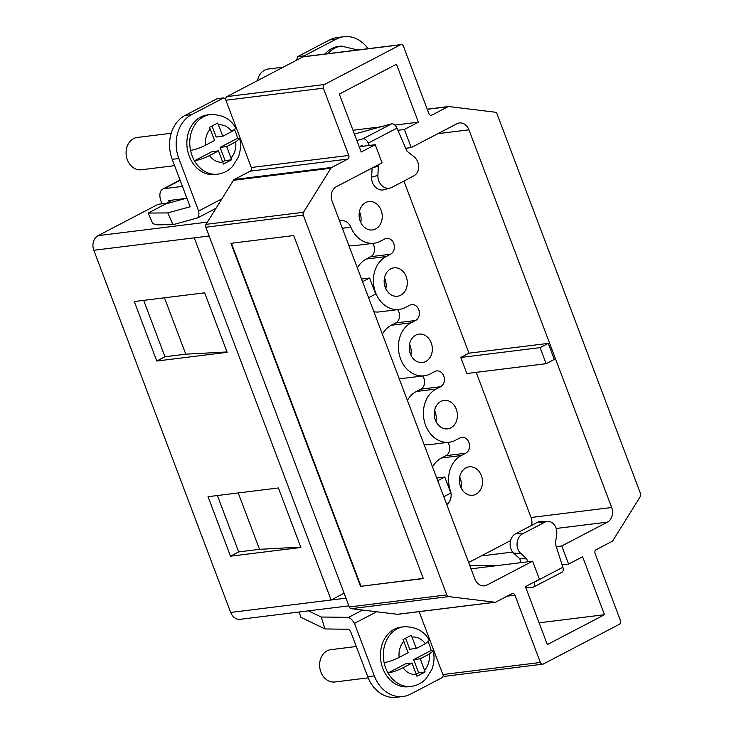 <?xml version="1.0" encoding="UTF-8"?>
<svg xmlns="http://www.w3.org/2000/svg" width="734" height="734" viewBox="0 0 734 734"><rect width="100%" height="100%" fill="white"/><g stroke="black" fill="none" stroke-linecap="round" stroke-linejoin="round"><path stroke-width="1.1" d="M180.041 180.069L162.728 189.115A12.909 7.331 62.4 0 0 161.104 201.501L161.985 203.813M185.509 198.474L168.701 200.556L169.178 201.813M182.436 186.399L164.205 188.656L180.142 180.335M162.728 189.115A12.909 7.331 62.4 0 1 164.205 188.656M362.908 138.836L391.58 123.853A5.615 3.184 62.4 0 1 391.855 123.798A5.615 3.184 62.4 0 1 396.938 128.12L368.266 143.093A5.615 3.184 -117.6 0 0 363.192 138.781A5.615 3.184 -117.6 0 0 362.908 138.836L356.852 140.497M411.288 686.373A30.03 24.185 82.9 0 1 388.02 672.986A30.03 24.185 82.9 0 1 385.68 668.013A30.03 24.185 82.9 0 1 384.111 662.637A30.03 24.185 82.9 0 1 403.902 626.763L401.003 627.12A30.03 24.185 82.9 0 0 382.781 668.371A30.03 24.185 82.9 0 0 408.388 686.73L411.288 686.373C417.059 685.584 422.004 683.024 426.105 678.675L431.821 669.491C434.088 663.518 434.601 657.306 433.363 650.856L429.252 654.086L420.252 658.783L425.142 671.986L416.949 676.271L412.058 663.059L403.058 667.766C397.654 670.454 392.635 672.197 388.02 672.986L405.452 663.885L412.058 663.059M416.215 674.06L418.628 672.794L413.646 659.6L431.069 650.498A30.03 24.185 82.9 0 0 429.5 645.122A30.03 24.185 82.9 0 0 428.17 642.039M356.302 646.516L330.786 649.673A16.276 13.111 82.9 0 0 320.914 672.041A16.276 13.111 82.9 0 0 334.787 681.987L368.165 677.858M217.732 174.169A30.03 24.185 82.9 0 1 194.473 160.783A30.03 24.185 82.9 0 1 192.134 155.81A30.03 24.185 82.9 0 1 190.565 150.433A30.03 24.185 82.9 0 1 210.355 114.559L207.456 114.917A30.03 24.185 82.9 0 0 189.234 156.168A30.03 24.185 82.9 0 0 214.842 174.527L217.732 174.169C223.512 173.38 228.457 170.811 232.559 166.462L238.275 157.287C240.541 151.305 241.055 145.093 239.816 138.653L235.706 141.873L226.705 146.58L231.595 159.783L223.402 164.058L218.512 150.855L209.511 155.553C204.107 158.25 199.088 159.994 194.473 160.783L211.906 151.672L218.512 150.855M222.668 161.847L225.081 160.59L220.099 147.396L237.522 138.286A30.03 24.185 82.9 0 0 235.953 132.918A30.03 24.185 82.9 0 0 234.623 129.835M171.215 133.258L137.24 137.469A16.276 13.111 82.9 0 0 127.367 159.828A16.276 13.111 82.9 0 0 141.24 169.783L174.6 165.655M324.997 54.032A30.03 24.185 -97.1 0 1 338.512 46.453L341.411 46.086A30.03 24.185 82.9 0 0 327.887 53.674M283.324 67.143L268.305 69.005A16.276 13.111 82.9 0 0 257.487 80.639M339.668 221.163A11.23 9.037 -97.1 0 1 341.42 220.723A11.23 9.037 -97.1 0 1 350.843 227.21A27.681 22.286 82.9 0 0 374.083 243.22A27.681 22.286 82.9 0 0 380.322 241.266L384.772 238.935A8.303 6.679 -97.1 0 1 386.644 238.348A8.303 6.679 -97.1 0 1 393.718 243.422A8.303 6.679 -97.1 0 1 390.552 254.239L386.102 256.561A27.635 22.249 82.9 0 0 374.377 288.737A27.635 22.249 82.9 0 0 399.131 309.454A27.635 22.249 82.9 0 0 405.351 307.5L409.801 305.179A8.303 6.679 -97.1 0 1 411.673 304.592A8.303 6.679 -97.1 0 1 418.747 309.665A8.303 6.679 -97.1 0 1 415.582 320.474L411.132 322.795A27.681 22.286 82.9 0 0 399.388 355.027A27.681 22.286 82.9 0 0 424.179 375.79A27.681 22.286 82.9 0 0 430.418 373.826L434.867 371.505A8.248 6.643 -97.1 0 1 436.73 370.918A8.248 6.643 -97.1 0 1 443.758 375.964A8.248 6.643 -97.1 0 1 440.611 386.717L436.161 389.038A27.782 22.369 -97.1 0 0 424.38 421.38A27.782 22.369 -97.1 0 0 449.254 442.217A27.782 22.369 -97.1 0 0 455.511 440.244L459.961 437.923A8.303 6.679 -97.1 0 1 461.833 437.336A8.303 6.679 -97.1 0 1 468.907 442.409A8.303 6.679 -97.1 0 1 465.741 453.217L461.291 455.548A27.681 22.286 -97.1 0 0 450.401 490.688A11.23 9.037 -97.1 0 1 446.731 504.497M422.573 375.982A8.248 6.643 -97.1 0 1 423.94 378.423A8.248 6.643 -97.1 0 1 420.793 389.167L416.343 391.497L436.161 389.038M397.544 309.656A8.303 6.679 -97.1 0 1 398.92 312.115A8.303 6.679 -97.1 0 1 395.764 322.932L391.314 325.254A27.681 22.286 82.9 0 0 382.368 334.172M372.514 243.413A8.303 6.679 -97.1 0 1 373.9 245.881A8.303 6.679 -97.1 0 1 370.734 256.689L366.284 259.019A27.635 22.249 82.9 0 0 357.348 267.947M447.703 442.4A8.303 6.679 -97.1 0 1 449.089 444.868A8.303 6.679 -97.1 0 1 445.923 455.676L441.473 457.998L461.291 455.548M460.493 486.514A14.313 11.524 82.9 0 0 472.696 495.266A14.313 11.524 82.9 0 0 481.385 475.604A14.313 11.524 82.9 0 0 469.182 466.852A14.313 11.524 82.9 0 0 460.493 486.514M461.035 487.789A14.313 11.524 82.9 0 0 460.236 478.219A14.313 11.524 82.9 0 0 459.695 476.953M435.4 420.096A14.313 11.524 82.9 0 0 447.602 428.849A14.313 11.524 82.9 0 0 456.282 409.187A14.313 11.524 82.9 0 0 444.079 400.434A14.313 11.524 82.9 0 0 435.4 420.096M435.941 421.371A14.313 11.524 82.9 0 0 435.134 411.802A14.313 11.524 82.9 0 0 434.592 410.535M410.334 353.77A14.313 11.524 82.9 0 0 422.536 362.523A14.313 11.524 82.9 0 0 431.216 342.861A14.313 11.524 82.9 0 0 419.013 334.108A14.313 11.524 82.9 0 0 410.334 353.77M410.875 355.045A14.313 11.524 82.9 0 0 410.077 345.475A14.313 11.524 82.9 0 0 409.535 344.2M385.286 287.489A14.313 11.524 82.9 0 0 397.489 296.233A14.313 11.524 82.9 0 0 406.177 276.571A14.313 11.524 82.9 0 0 393.974 267.827A14.313 11.524 82.9 0 0 385.286 287.489M385.827 288.756A14.313 11.524 82.9 0 0 385.029 279.195A14.313 11.524 82.9 0 0 384.488 277.92M360.238 221.2A14.313 11.524 82.9 0 0 372.441 229.953A14.313 11.524 82.9 0 0 381.129 210.291A14.313 11.524 82.9 0 0 368.927 201.538A14.313 11.524 82.9 0 0 360.238 221.2M360.779 222.475A14.313 11.524 82.9 0 0 359.981 212.906A14.313 11.524 82.9 0 0 359.44 211.64M227.008 351.944L185.775 354.183L164.966 356.761L156.773 361.036L134.285 301.536L204.667 292.82L227.145 352.32L156.773 361.036M185.775 354.183L164.471 297.802M164.966 356.761L143.662 300.38M300.894 547.472L230.513 556.188L208.034 496.689L278.406 487.972L300.894 547.472M345.989 598.164L331.117 599.999L194.262 237.834L209.135 235.999L349.311 606.963L446.777 594.889A2.808 2.257 82.9 0 0 448.722 596.604L494.89 602.219A2.808 2.257 82.9 0 0 495.34 602.219A2.808 2.257 82.9 0 0 495.964 602.027L511.919 593.687A2.808 2.257 -97.1 0 1 512.552 593.494A2.808 2.257 -97.1 0 1 514.947 595.21L540.362 662.472A2.808 2.257 82.9 0 0 542.756 664.187A2.808 2.257 82.9 0 0 543.389 663.986L619.404 624.276A2.808 2.257 82.9 0 0 620.469 620.615L595.054 553.363A2.808 2.257 -97.1 0 1 596.127 549.702L612.083 541.371A2.808 2.257 82.9 0 0 612.927 540.563L640.323 496.514A2.808 2.257 82.9 0 0 640.543 493.67L497.046 113.908A2.808 2.257 82.9 0 0 495.101 112.192L448.933 106.568A2.808 2.257 82.9 0 0 448.492 106.568A2.808 2.257 82.9 0 0 447.859 106.769L431.904 115.1A2.808 2.257 -97.1 0 1 431.271 115.302A2.808 2.257 -97.1 0 1 428.876 113.587L403.461 46.325A2.808 2.257 82.9 0 0 401.067 44.609A2.808 2.257 82.9 0 0 400.443 44.811L324.419 84.52A2.808 2.257 82.9 0 0 323.355 88.172L348.769 155.434A2.808 2.257 -97.1 0 1 347.696 159.095L331.75 167.425A2.808 2.257 82.9 0 0 330.896 168.233L303.5 212.282A2.808 2.257 82.9 0 0 303.28 215.126L446.777 594.889M348.889 605.853L240.247 619.303A11.23 9.037 -97.1 0 1 230.669 612.44L93.824 250.276A11.23 9.037 -97.1 0 1 98.099 235.651L158.122 204.3L166.389 203.272L172.472 200.088M531.59 525.397A11.23 9.037 82.9 0 0 531.049 517.498L476.201 372.349M460.778 357.476L466.833 373.514L546.133 363.688L554.326 359.412L548.261 343.374L468.962 353.192L460.778 357.476L540.068 347.65L546.133 363.688M468.962 353.192L403.911 181.05M468.641 562.483L510.58 540.582M611.67 507.506L468.953 129.817A11.23 9.037 82.9 0 0 459.383 122.954A11.23 9.037 82.9 0 0 456.851 123.752L411.224 147.589L404.379 129.478L418.389 122.165L396.488 64.216L339.319 94.08L361.211 152.03L375.221 144.708L382.065 162.82L336.438 186.656A11.23 9.037 82.9 0 0 332.153 201.281L474.87 578.97A11.23 9.037 82.9 0 0 484.44 585.833A11.23 9.037 82.9 0 0 486.972 585.035L532.6 561.207L539.444 579.309L525.434 586.631L547.335 644.58L604.504 614.707L582.612 556.767L568.602 564.079L561.758 545.968L607.385 522.14A11.23 9.037 82.9 0 0 611.67 507.506L531.049 517.498M303.28 215.126L205.814 227.201L209.135 235.999M423.316 578.566L360.541 586.338L230.926 243.312L293.701 235.541L423.316 578.566M384.111 662.637C388.736 661.848 393.745 660.105 399.149 657.416L408.15 652.719L403.067 639.534L411.26 635.259L416.343 648.434L425.344 643.736L429.418 640.406C424.344 631.167 415.839 626.616 403.902 626.763M190.565 150.433C195.189 149.635 200.198 147.901 205.603 145.213L214.603 140.506L209.52 127.331L217.714 123.046L222.797 136.23L231.797 131.524L235.862 128.202M376.689 611.771L354.476 623.377L374.322 675.895A33.681 27.121 82.9 0 0 403.03 696.483A33.681 27.121 82.9 0 0 410.627 694.098L442.657 677.363L443.29 675.28M299.206 612L300.903 617.303L325.024 628.955L347.558 629.24A3.927 2.23 62.4 0 1 351.036 632.58L367.716 676.711A33.681 27.121 82.9 0 0 396.424 697.3L403.03 696.483M221.852 198.905L198.657 211.025L178.821 158.507A33.681 27.121 -97.1 0 1 191.657 114.632L223.696 97.897L225.668 98.851M216.007 208.309L197.648 217.897L172.958 224.687L167.82 212.915L190.134 206.777L172.206 159.333A33.681 27.121 -97.1 0 1 185.051 115.449L217.09 98.714L223.696 97.897M303.995 56.628L304.243 55.821L336.273 39.086A33.681 27.121 -97.1 0 1 343.87 36.7A33.681 27.121 -97.1 0 1 368.028 48.701M296.545 60.234L297.628 56.637L329.667 39.902A33.681 27.121 -97.1 0 1 337.264 37.517L343.87 36.7M172.958 224.687L157.204 224.815L152.791 223.686L148.158 213.071L165.636 203.942L186.858 198.107M197.648 217.897A11.23 6.377 -117.6 0 0 198.657 211.025M534.15 582.08L534.205 582.245A5.615 3.184 -117.6 0 1 533.343 587.182A5.615 3.184 -117.6 0 1 532.407 587.393L525.691 587.31M205.814 227.201A2.808 2.257 -97.1 0 1 206.034 224.347L303.5 212.282M330.896 168.233L233.43 180.307L206.034 224.347M233.43 180.307A2.808 2.257 -97.1 0 1 234.274 179.5L331.75 167.425M347.696 159.095L250.23 171.16L234.274 179.5M250.23 171.16A2.808 2.257 82.9 0 0 251.294 167.508L348.769 155.434M323.355 88.172L225.879 100.246L251.294 167.508M225.879 100.246A2.808 2.257 -97.1 0 1 226.953 96.585L324.419 84.52M400.443 44.811L302.968 56.876L226.953 96.585M302.968 56.876A2.808 2.257 -97.1 0 1 303.601 56.683L401.067 44.609M542.756 664.187L445.281 676.253A2.808 2.257 -97.1 0 1 442.886 674.537L540.362 662.472M419.132 611.661L442.886 674.537M495.34 602.219L397.865 614.294A2.808 2.257 -97.1 0 1 397.415 614.294L494.89 602.219M448.722 596.604L351.256 608.679L397.415 614.294M351.256 608.679A2.808 2.257 -97.1 0 1 349.311 606.963M532.6 561.207L471.044 568.832M604.504 614.707L539.105 622.808M568.602 564.079L562.116 564.886M561.758 545.968L556.28 546.646M512.662 552.051L481.137 555.959M411.224 147.589L405.737 148.268M404.379 129.478L397.883 130.285M418.389 122.165L394.828 125.083M380.836 126.817L352.99 130.257M375.221 144.708L359.201 146.699M432.537 466.925A27.681 22.286 -97.1 0 1 441.473 457.998M348.879 245.532A27.681 22.286 82.9 0 0 354.265 245.679L374.083 243.22M373.909 311.767A27.635 22.249 82.9 0 0 379.304 311.913L399.131 309.454M398.966 378.102A27.681 22.286 82.9 0 0 404.351 378.239L424.179 375.79M449.254 442.217L429.427 444.666A27.782 22.369 -97.1 0 1 424.078 444.538M407.398 400.397A27.782 22.369 -97.1 0 1 416.343 391.497M344.118 593.21L331.117 599.999L230.669 612.44M325.024 628.955L321.208 617.019L308.454 610.862M362.578 610.055L348.595 617.358L321.208 617.019M348.595 617.358A11.23 6.377 62.4 0 1 354.476 623.377M167.82 212.915L148.158 213.071M391.58 123.853L354.43 134.074M304.243 55.821L297.628 56.637M237.522 138.286L239.816 138.653M431.069 650.498L433.363 650.856M225.081 160.59L231.595 159.783M222.797 136.23L216.181 137.047L212.025 126.037M220.099 147.396L226.705 146.58M418.628 672.794L425.142 671.986M416.343 648.434L409.737 649.251L405.572 638.25M413.646 659.6L420.252 658.783M423.261 578.41L360.541 586.338M360.954 586.127L231.393 243.257M368.266 143.093L369.294 145.451M377.845 165.022L378.349 166.178L372.615 167.756M362.66 146.268L362.357 145.58L359.109 146.47M378.349 166.178L377.882 175.408A11.23 9.175 74.6 0 0 390.176 188.032A11.23 9.175 74.6 0 0 391.672 187.445L413.783 175.894A11.23 9.175 74.6 0 0 418.646 166.866A11.23 9.175 74.6 0 0 413.875 156.59L407.012 151.204L396.938 128.12M372.101 168.031L371.643 177.123A11.23 9.175 74.6 0 0 383.937 189.748L390.176 188.032M527.673 561.813L526.718 558.84L519.8 558.757L513.763 553.243A11.23 8.836 -89.3 0 1 510.176 542.83A11.23 8.836 -89.3 0 1 515.635 533.737L537.747 522.186A11.23 8.836 -89.3 0 1 541.206 521.333L548.124 521.424A11.23 8.836 -89.3 0 1 556.684 534.545L555.39 543.866L562.877 567.272A5.615 3.184 62.4 0 1 562.015 572.199L533.343 587.182M521.039 562.639L519.8 558.757M496.588 565.666L469.714 565.327M526.718 558.84L520.69 553.335A11.23 8.836 -89.3 0 1 517.103 542.912A11.23 8.836 -89.3 0 1 522.553 533.82L544.665 522.269A11.23 8.836 -89.3 0 1 548.124 521.424M443.795 496.734L450.832 493.055L444.776 477.017L436.721 478.017M444.776 477.017L437.739 480.697M368.606 297.747L375.643 294.068L369.587 278.03L361.532 279.03M369.587 278.03L362.55 281.709M548.261 343.374L540.068 347.65M300.747 547.096L259.524 549.335L238.706 551.913L230.513 556.188M238.706 551.913L217.402 495.533M238.22 492.954L259.524 549.335M93.824 250.276L194.262 237.834M468.953 129.817L437.859 133.671M403.856 641.351A18.809 15.139 82.9 0 0 399.149 657.416M425.344 643.736A18.809 15.139 82.9 0 0 412.049 637.066M424.546 670.151A18.809 15.139 82.9 0 0 429.252 654.086M210.309 129.138A18.809 15.139 82.9 0 0 205.603 145.213M231.797 131.524A18.809 15.139 82.9 0 0 218.493 124.863M230.999 157.948A18.809 15.139 82.9 0 0 235.706 141.873M178.821 158.507L172.206 159.333M514.947 595.21L507.176 596.173M430.61 115.266L431.904 115.1M447.859 106.769L427.271 109.32M607.385 522.14L556.207 528.471M486.972 585.035L481.798 585.677M98.099 235.651L207.419 222.108M445.923 455.676L465.741 453.217M350.843 227.21L342.356 228.265M370.734 256.689L390.552 254.239M366.284 259.019L386.102 256.561M395.764 322.932L415.582 320.474M391.314 325.254L411.132 322.795M420.793 389.167L440.611 386.717M374.322 675.895L367.716 676.711M191.657 114.632L185.051 115.449M336.273 39.086L329.667 39.902M209.511 155.553A18.809 15.139 82.9 0 0 222.806 162.223M403.058 667.766A18.809 15.139 82.9 0 0 416.352 674.436M377.882 175.408L371.643 177.123M544.665 522.269L537.747 522.186M522.553 533.82L515.635 533.737M520.69 553.335L513.763 553.243M534.205 582.245L562.877 567.272M210.355 114.559C222.292 114.403 230.797 118.954 235.871 128.202M341.411 46.086L357.724 49.976M448.492 106.568L427.225 109.201"/></g></svg>
